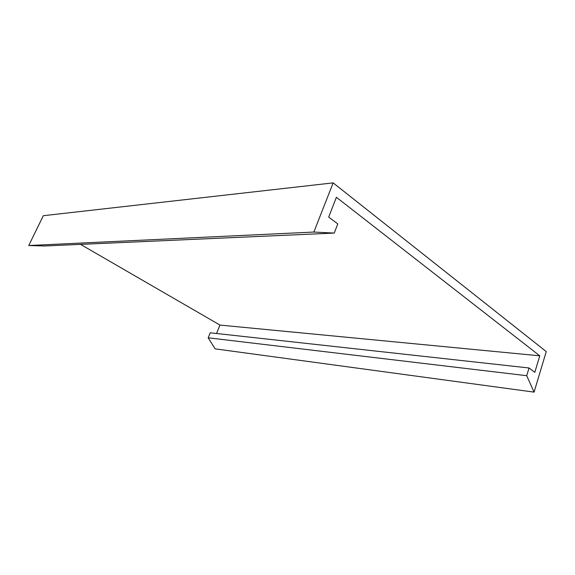 <?xml version="1.0" encoding="UTF-8"?>
<svg xmlns="http://www.w3.org/2000/svg" width="575" height="575" viewBox="0 0 575 575"><rect width="100%" height="100%" fill="white"/><g stroke="black" fill="none" stroke-linecap="round" stroke-linejoin="round"><path stroke-width="0.86" d="M546.25 351.577L333.148 182.879L313.864 232.048L334.24 233.076L337.769 223.912L328.692 217.077L336.397 197.283L539.781 355.817L534.808 372.312L529.05 367.978L526.707 375.698L534.082 392.121L546.25 351.577M313.864 232.048L28.75 245.525L43.297 215.711L333.148 182.879M529.05 367.978L210.234 332.796L208.164 337.798L215.107 348.853L534.082 392.121M208.164 337.798L526.707 375.698M80.543 244.382L219.981 325.076L539.781 355.817M219.981 325.076L216.523 333.493M28.75 245.525L44.498 245.985L334.24 233.076"/></g></svg>
